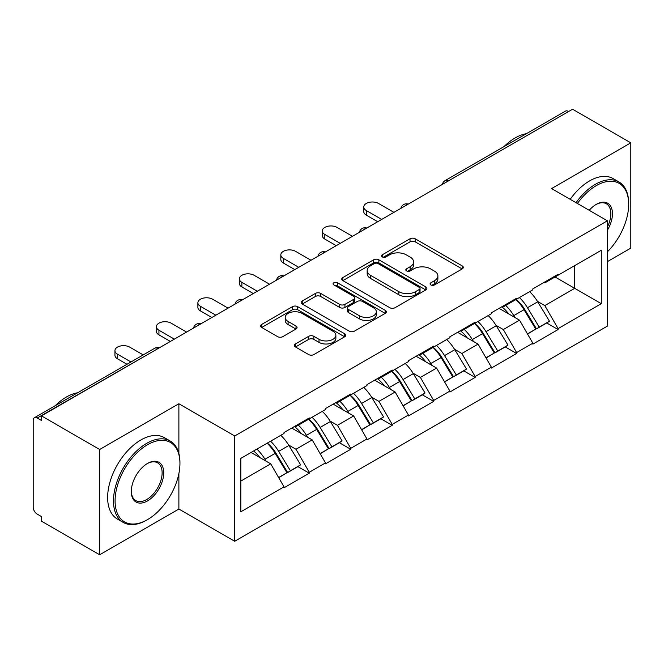 <?xml version="1.0" encoding="UTF-8"?>
<svg xmlns="http://www.w3.org/2000/svg" width="664" height="664" viewBox="0 0 664 664"><rect width="100%" height="100%" fill="white"/><g stroke="black" fill="none" stroke-linecap="round" stroke-linejoin="round"><path stroke-width="1" d="M430.836 284.922A2.581 1.494 0 0 0 434.488 284.922L462.21 268.92A3.693 2.133 0 0 0 463.289 267.409A3.693 2.133 0 0 0 462.21 265.907L415.241 238.791A3.693 2.133 0 0 0 410.02 238.791L382.298 254.793A2.581 1.494 0 0 0 381.543 255.847A2.581 1.494 0 0 0 382.298 256.902A2.581 1.494 0 0 0 385.95 256.902L389.544 254.835A11.811 6.814 0 0 1 406.243 254.835L410.153 257.092A11.811 6.814 0 0 1 413.614 261.915A11.811 6.814 0 0 1 410.153 266.737L406.567 268.804A2.581 1.494 0 0 0 405.812 269.858A2.581 1.494 0 0 0 406.567 270.912A2.581 1.494 0 0 0 410.219 270.912L413.805 268.845A11.811 6.814 0 0 1 430.504 268.845L434.422 271.103A11.811 6.814 0 0 1 437.883 275.925A11.811 6.814 0 0 1 434.422 280.748L430.836 282.814A2.581 1.494 0 0 0 430.073 283.868A2.581 1.494 0 0 0 430.836 284.922L430.836 282.814M295.472 343.944A3.693 2.133 0 0 0 294.393 345.446A3.693 2.133 0 0 0 295.472 346.957L308.652 354.568A3.693 2.133 0 0 0 313.864 354.568L344.657 336.789A3.693 2.133 0 0 0 345.736 335.278A3.693 2.133 0 0 0 344.657 333.776L297.688 306.66A3.693 2.133 0 0 0 292.475 306.66L261.682 324.43A3.693 2.133 0 0 0 260.603 325.941A3.693 2.133 0 0 0 261.682 327.443L277.602 336.64A3.693 2.133 0 0 0 282.814 336.64L295.995 329.029A3.693 2.133 0 0 0 297.074 327.518A3.693 2.133 0 0 0 295.995 326.016L288.101 321.459A9.869 5.702 0 0 1 285.213 317.425A9.869 5.702 0 0 1 291.305 312.163A9.869 5.702 0 0 1 302.062 313.4L332.979 331.253A9.869 5.702 0 0 1 335.876 335.278A9.869 5.702 0 0 1 329.776 340.549A9.869 5.702 0 0 1 319.019 339.312L313.864 336.333A3.693 2.133 0 0 0 308.652 336.333L295.472 343.944L295.472 346.957M178.882 403.753L99.658 449.486L41.442 415.871L572.584 109.228L630.8 142.835L551.585 188.576L607.402 220.805L234.707 435.982L178.882 403.753L178.882 453.52M389.801 307.714A3.693 2.133 0 0 0 395.022 307.714L425.807 289.936A3.693 2.133 0 0 0 426.894 288.425A3.693 2.133 0 0 0 425.807 286.923L378.845 259.807A3.693 2.133 0 0 0 373.624 259.807L342.832 277.585A3.693 2.133 0 0 0 341.752 279.087A3.693 2.133 0 0 0 342.832 280.598L389.801 307.714M334.863 285.487A2.581 1.494 0 0 1 337.486 285.852L337.486 282.781L385.236 310.345A3.693 2.133 0 0 1 386.315 311.856A3.693 2.133 0 0 1 385.236 313.358L354.443 331.137A3.693 2.133 0 0 1 349.222 331.137L302.253 304.021L302.253 301.008A3.693 2.133 0 0 0 301.174 302.51A3.693 2.133 0 0 0 302.253 304.021M302.253 301.008L315.433 293.397A3.693 2.133 0 0 1 320.654 293.397L339.702 304.394A3.693 2.133 0 0 0 344.923 304.394L353.663 299.348A3.693 2.133 0 0 0 354.742 297.846A3.693 2.133 0 0 0 353.663 296.335L333.826 284.889A2.581 1.494 0 0 1 333.071 283.835A2.581 1.494 0 0 1 334.664 282.457A2.581 1.494 0 0 1 337.486 282.781M99.658 449.486L99.658 554.772L178.882 509.039L234.707 541.268L234.707 435.982M234.707 541.268L607.402 326.09L607.402 220.805M267.318 443.087A25.191 14.542 -120 0 1 275.942 453.172L287.678 472.552L297.912 466.643L309.275 473.2L309.275 472.278L295.978 449.262L288.616 445.004M309.275 473.2L284.018 487.783L284.018 486.861L240.816 511.803L240.816 458.392L284.018 433.451L284.018 432.53L309.275 417.947L309.275 418.868L325.484 409.505L325.484 408.584L350.741 394.009L350.741 394.922L366.96 385.56L366.96 384.647L392.208 370.064L392.208 370.985L408.426 361.623L408.426 360.701L433.683 346.118L433.683 347.04L449.901 337.677L449.901 336.756L475.15 322.173L475.15 323.094L491.368 313.732L491.368 312.819L516.625 298.236L516.625 299.157L532.843 289.794L532.843 288.873L558.092 274.29L558.092 275.211L601.293 250.27L601.293 303.68L558.092 328.622L544.804 305.598L537.442 301.348M516.144 299.431A25.191 14.542 -120 0 1 524.767 309.515L536.504 328.896L546.738 322.986L558.092 329.543L558.092 328.622M558.092 329.543L532.843 344.126L532.843 343.205L516.625 352.567L503.329 329.543L495.966 325.294M474.669 323.376A25.191 14.542 -120 0 1 483.292 333.461L495.037 352.841L505.271 346.932L516.625 353.489L516.625 352.567M516.625 353.489L491.368 368.072L491.368 367.151L475.15 376.513L461.862 353.489L454.5 349.239M433.202 347.322A25.191 14.542 -120 0 1 441.826 357.398L453.562 376.787L463.796 370.877L475.15 377.434L475.15 376.513M475.15 377.434L449.901 392.009L449.901 391.088L433.683 400.45L420.387 377.426L413.025 373.176M391.727 371.259A25.191 14.542 -120 0 1 400.351 381.343L412.095 400.724L422.329 394.814L433.683 401.371L433.683 400.45M433.683 401.371L408.426 415.954L408.426 415.033L392.208 424.396L378.92 401.371L371.558 397.122M350.26 395.204A25.191 14.542 -120 0 1 358.884 405.289L370.62 424.669L380.854 418.76L392.208 425.317L392.208 424.396M392.208 425.317L366.96 439.9L366.96 438.979L350.741 448.341L337.453 425.317L330.083 421.067M308.793 419.15A25.191 14.542 -120 0 1 317.409 429.226L329.153 448.615L339.387 442.705L350.741 449.262L350.741 448.341M350.741 449.262L325.484 463.837L325.484 462.916L309.275 472.278M295.181 426.08L295.978 426.545L309.275 418.868M295.978 449.262L312.196 439.9L291.728 428.081M325.484 462.916L312.196 439.9M336.648 402.143L337.453 402.6L350.741 394.922M337.453 425.317L353.663 415.954L333.195 404.135M366.96 438.979L353.663 415.954M378.123 378.198L378.92 378.654L392.208 370.985M378.92 401.371L395.138 392.009L374.67 380.19M408.426 415.033L395.138 392.009M419.59 354.252L420.387 354.717L433.683 347.04M420.387 377.426L436.605 368.072L416.137 356.253M449.901 391.088L436.605 368.072M461.065 330.315L461.862 330.772L475.15 323.094M461.862 353.489L478.08 344.126L457.604 332.307M491.368 367.151L478.08 344.126M502.532 306.37L503.329 306.826L516.625 299.157M503.329 329.543L519.547 320.181L499.079 308.362M532.843 343.205L519.547 320.181M568.591 111.527L448.167 181.056M446.474 182.036A5.636 3.254 120 0 1 447.901 180.898A5.636 3.254 60 0 0 445.087 180.616L565.512 111.095A5.636 3.254 60 0 1 568.326 111.369M544.007 282.424L544.804 282.889L558.092 275.211M544.804 305.598L574.709 288.334L574.709 265.617L601.293 250.27M555.038 276.979L601.293 303.68M607.402 261.633L630.8 248.128L630.8 142.835M99.658 554.772L41.442 521.165L41.442 516.559L37.184 514.102A5.636 3.254 -120 0 1 33.2 507.196L33.2 420.329A5.636 3.254 -120 0 1 34.37 417.747A5.636 3.254 -120 0 1 37.184 418.021L41.442 420.478L41.442 415.871M240.816 481.101L270.721 463.837L251.05 452.483M284.018 486.861L270.721 463.837M524.178 309.963L525.498 310.727M482.711 333.909L484.031 334.673M441.245 357.854L442.556 358.61M399.769 381.792L401.089 382.555M358.303 405.737L359.614 406.501M316.828 429.683L318.147 430.438M275.361 453.62L276.672 454.384M178.882 509.039L178.882 473.581M431.866 285.288L434.422 283.818A11.811 6.814 0 0 0 437.883 278.996L437.883 275.925M413.614 261.915L413.614 264.986A11.811 6.814 0 0 1 410.153 269.808L407.596 271.277M462.161 268.945L415.241 241.862A3.693 2.133 0 0 0 410.02 241.862L383.327 257.267M425.757 289.961L378.845 262.878A3.693 2.133 0 0 0 373.624 262.878L342.881 280.623M419.283 289.479A2.581 1.494 0 0 0 420.046 288.425A2.581 1.494 0 0 0 419.283 287.371L378.057 263.575A2.581 1.494 0 0 0 374.405 263.575L370.62 265.758A11.811 6.814 0 0 0 367.167 270.58A11.811 6.814 0 0 0 370.62 275.394L398.807 291.67A11.811 6.814 0 0 0 415.506 291.67L419.283 289.479L419.283 292.55A2.581 1.494 0 0 0 420.046 291.496L420.046 288.425M367.167 270.58L367.167 273.643A11.811 6.814 0 0 0 370.62 278.465L370.62 275.394M419.283 292.55L415.506 294.733A11.811 6.814 0 0 1 398.807 294.733L370.62 278.465M302.303 304.046L315.433 296.468L315.433 293.397M354.742 297.846L354.742 300.916A3.693 2.133 0 0 1 353.663 302.419L344.923 307.465A3.693 2.133 0 0 1 339.702 307.465L320.654 296.468A3.693 2.133 0 0 0 315.433 296.468M337.486 285.852L385.186 313.391M359.465 315.807A9.869 5.702 0 0 0 370.221 317.043A9.869 5.702 0 0 0 376.322 311.781A9.869 5.702 0 0 0 373.425 307.747L362.536 301.456A3.693 2.133 0 0 0 357.315 301.456L348.575 306.502A3.693 2.133 0 0 0 347.496 308.013A3.693 2.133 0 0 0 348.575 309.515L359.465 315.807L359.465 318.878A9.869 5.702 0 0 0 370.221 320.114A9.869 5.702 0 0 0 376.322 314.852L376.322 311.781M347.496 308.013L347.496 311.084A3.693 2.133 0 0 0 348.575 312.586L348.575 309.515M359.465 318.878L348.575 312.586M335.876 335.278L335.876 338.349A9.869 5.702 0 0 1 329.776 343.612A9.869 5.702 0 0 1 319.019 342.383L313.864 339.404A3.693 2.133 0 0 0 308.652 339.404L295.522 346.981M285.213 317.425L285.213 320.496A9.869 5.702 0 0 0 288.101 324.53L288.101 321.459M295.945 329.053L288.101 324.53M344.608 336.814L297.688 309.723A3.693 2.133 0 0 0 292.475 309.723L261.732 327.476M366.296 210.521L366.296 215.128A8.649 4.988 180 0 1 363.764 211.592L363.764 206.994A8.649 4.988 0 0 0 366.296 210.521L381.709 219.419M393.943 212.364L378.522 203.458A8.649 4.988 0 0 0 369.101 202.379A8.649 4.988 0 0 0 363.764 206.994M529.64 291.645A30.826 17.795 60 0 1 537.716 301.805L527.482 307.714A30.826 17.795 -120 0 0 519.397 297.555M527.482 307.714L539.218 327.095L549.452 321.185L537.716 301.805M536.504 328.896L539.218 327.095M546.738 322.986L549.452 321.185M501.776 306.809A25.191 14.542 60 0 1 508.724 313.931M505.711 305.457A30.826 17.795 60 0 1 513.787 315.616L514.949 317.525M527.565 334.058L535.765 329.087L524.02 309.706A30.826 17.795 -120 0 0 515.945 299.547M535.765 329.087L527.457 333.884M366.296 215.128L377.725 221.726M324.82 234.467L324.82 239.065A8.649 4.988 180 0 1 322.289 235.537L322.289 230.931A8.649 4.988 0 0 0 324.82 234.467L340.242 243.364M352.468 236.309L337.055 227.403A8.649 4.988 0 0 0 327.626 226.324A8.649 4.988 0 0 0 322.289 230.931M488.164 315.583A30.826 17.795 60 0 1 496.24 325.742L486.006 331.651A30.826 17.795 -120 0 0 477.931 321.492M486.006 331.651L497.751 351.04L507.985 345.131L496.24 325.742M495.037 352.841L497.751 351.04M505.271 346.932L507.985 345.131M460.301 330.747A25.191 14.542 60 0 1 467.257 337.876M464.244 329.402A30.826 17.795 60 0 1 472.32 339.561L473.474 341.47M486.089 358.004L494.29 353.032L482.554 333.652A30.826 17.795 -120 0 0 474.478 323.493M494.29 353.032L485.99 357.83M324.82 239.065L336.25 245.672M283.354 258.404L283.354 263.01A8.649 4.988 180 0 1 280.822 259.483L280.822 254.876A8.649 4.988 0 0 0 283.354 258.404L298.767 267.31M311.001 260.246L295.58 251.349A8.649 4.988 0 0 0 286.159 250.262A8.649 4.988 0 0 0 280.822 254.876M446.698 339.528A30.826 17.795 60 0 1 454.774 349.687L444.54 355.597A30.826 17.795 -120 0 0 436.464 345.438M444.54 355.597L456.276 374.977L466.51 369.068L454.774 349.687M453.562 376.787L456.276 374.977M463.796 370.877L466.51 369.068M418.835 354.692A25.191 14.542 60 0 1 425.782 361.822M422.769 353.339A30.826 17.795 60 0 1 430.845 363.498L432.007 365.416M444.623 381.949L452.823 376.978L441.087 357.589A30.826 17.795 -120 0 0 433.003 347.43M452.823 376.978L444.515 381.767M283.354 263.01L294.783 269.609M241.879 282.349L241.879 286.956A8.649 4.988 180 0 1 239.347 283.42L239.347 278.822A8.649 4.988 0 0 0 241.879 282.349L257.3 291.247M269.526 284.192L254.113 275.286A8.649 4.988 0 0 0 244.684 274.207A8.649 4.988 0 0 0 239.347 278.822M405.223 363.474A30.826 17.795 60 0 1 413.307 373.633L403.065 379.542A30.826 17.795 -120 0 0 394.989 369.383M403.065 379.542L414.809 398.923L425.043 393.013L413.307 373.633M412.095 400.724L414.809 398.923M422.329 394.814L425.043 393.013M377.368 378.638A25.191 14.542 60 0 1 384.315 385.759M381.302 377.285A30.826 17.795 60 0 1 389.378 387.444L390.532 389.353M403.148 405.887L411.348 400.915L399.612 381.534A30.826 17.795 -120 0 0 391.536 371.375M411.348 400.915L403.048 405.712M241.879 286.956L253.308 293.554M200.412 306.295L200.412 310.893A8.649 4.988 180 0 1 197.88 307.366L197.88 302.759A8.649 4.988 0 0 0 200.412 306.295L215.825 315.192M228.059 308.137L212.638 299.232A8.649 4.988 0 0 0 203.217 298.153A8.649 4.988 0 0 0 197.88 302.759M363.756 387.411A30.826 17.795 60 0 1 371.832 397.57L361.598 403.48A30.826 17.795 -120 0 0 353.522 393.32M361.598 403.48L373.334 422.868L383.576 416.959L371.832 397.57M370.62 424.669L373.334 422.868M380.854 418.76L383.576 416.959M335.893 402.575A25.191 14.542 60 0 1 342.84 409.705M339.827 401.23A30.826 17.795 60 0 1 347.911 411.389L349.065 413.298M361.681 429.832L369.881 424.86L358.145 405.48A30.826 17.795 -120 0 0 350.061 395.321M369.881 424.86L361.573 429.658M200.412 310.893L211.841 317.5M158.937 330.232L158.937 334.839A8.649 4.988 180 0 1 156.405 331.311L156.405 326.705A8.649 4.988 0 0 0 158.937 330.232L174.358 339.138M186.584 332.075L171.171 323.177A8.649 4.988 0 0 0 161.742 322.09A8.649 4.988 0 0 0 156.405 326.705M322.281 411.356A30.826 17.795 60 0 1 330.365 421.515L320.131 427.425A30.826 17.795 -120 0 0 312.047 417.266M320.131 427.425L331.867 446.806L342.101 440.896L330.365 421.515M329.153 448.615L331.867 446.806M339.387 442.705L342.101 440.896M294.426 426.52A25.191 14.542 60 0 1 301.373 433.65M298.36 425.167A30.826 17.795 60 0 1 306.436 435.327L307.598 437.244M320.206 453.778L328.414 448.806L316.67 429.417A30.826 17.795 -120 0 0 308.594 419.258M328.414 448.806L320.106 453.595M158.937 334.839L170.374 341.437M607.402 251.822A45.866 26.477 120 0 0 628.675 204.379A45.866 26.477 120 0 0 596.239 185.654A45.866 26.477 120 0 0 577.414 203.483M576.045 202.694A46.995 27.133 -60 0 1 595.442 184.277A46.995 27.133 -60 0 1 618.939 181.944A46.995 27.133 -60 0 1 628.675 203.458L628.675 204.379M589.209 210.297A22.933 13.238 -60 0 1 596.239 204.379L596.239 204.379A22.933 13.238 -60 0 1 611.303 207.467A22.933 13.238 -60 0 1 607.402 230.242M607.402 226.972A21.804 12.591 120 0 0 606.348 203.765A21.804 12.591 120 0 0 595.84 204.62M503.984 146.619A46.995 27.133 -60 0 1 515.164 137.921A46.995 27.133 -60 0 1 526.344 133.705M570.193 199.316A46.995 27.133 -60 0 1 589.599 180.898A46.995 27.133 -60 0 1 613.096 178.575L618.939 181.944M147.508 444.731A45.866 26.477 120 0 0 115.079 500.905A45.866 26.477 120 0 0 147.508 519.63L146.711 520.086A46.995 27.133 -60 0 1 123.213 522.419A46.995 27.133 -60 0 1 116.009 484.761A46.995 27.133 -60 0 1 146.711 443.344A46.995 27.133 -60 0 1 170.208 441.02A46.995 27.133 -60 0 1 179.944 462.534L179.944 463.455A45.866 26.477 120 0 0 147.508 444.731M147.508 463.455L147.508 463.455A22.933 13.238 -60 0 1 163.726 472.818A22.933 13.238 -60 0 1 147.508 500.905A22.933 13.238 -60 0 1 131.298 491.543A22.933 13.238 -60 0 1 147.508 463.455L147.508 463.455M131.298 491.069A21.804 12.591 120 0 0 135.813 500.606A21.804 12.591 120 0 0 146.711 499.519A21.804 12.591 120 0 0 160.954 480.304A21.804 12.591 120 0 0 157.617 462.833A21.804 12.591 120 0 0 147.109 463.696M55.253 405.687A46.995 27.133 -60 0 1 66.433 396.997A46.995 27.133 -60 0 1 77.605 392.781M123.213 522.419L117.37 519.04A46.995 27.133 -60 0 1 110.166 481.383A46.995 27.133 -60 0 1 140.868 439.975A46.995 27.133 -60 0 1 164.357 437.642L170.208 441.02M146.711 520.086L147.508 519.63A45.866 26.477 120 0 0 179.944 463.455M117.47 354.178L117.47 358.784A8.649 4.988 180 0 1 114.938 355.248L114.938 350.65A8.649 4.988 0 0 0 117.47 354.178L130.974 361.971M143.2 354.908L129.696 347.114A8.649 4.988 0 0 0 120.275 346.035A8.649 4.988 0 0 0 114.938 350.65M280.814 435.302A30.826 17.795 60 0 1 288.89 445.461L278.656 451.371A30.826 17.795 -120 0 0 270.58 441.211M278.656 451.371L290.4 470.751L300.634 464.841L288.89 445.461M287.678 472.552L290.4 470.751M297.912 466.643L300.634 464.841M253.631 450.997A25.191 14.542 60 0 1 259.898 457.587M256.885 449.113A30.826 17.795 60 0 1 264.969 459.272L266.123 461.181M278.739 477.715L286.939 472.743L275.203 453.363A30.826 17.795 -120 0 0 267.119 443.203M286.939 472.743L278.639 477.541M117.47 358.784L126.982 364.27M157.874 348.65L37.184 418.021M159.045 347.977A5.636 3.254 -60 0 0 157.609 348.5A5.636 3.254 -120 0 0 154.795 348.218L34.37 417.747M405.007 205.973A5.636 3.254 120 0 1 406.434 204.844A5.636 3.254 -60 0 1 407.862 204.321M363.532 229.918A5.636 3.254 120 0 1 364.968 228.781A5.636 3.254 -60 0 1 366.395 228.267M322.065 253.864A5.636 3.254 120 0 1 323.493 252.727A5.636 3.254 -60 0 1 324.928 252.204M280.59 277.801A5.636 3.254 120 0 1 282.026 276.672A5.636 3.254 -60 0 1 283.453 276.149M239.123 301.746A5.636 3.254 120 0 1 240.551 300.609A5.636 3.254 -60 0 1 241.987 300.095M197.648 325.692A5.636 3.254 120 0 1 199.084 324.555A5.636 3.254 -60 0 1 200.511 324.032M434.422 283.818L434.422 280.748M406.567 270.912L406.567 268.804M410.153 269.808L410.153 266.737M382.298 256.902L382.298 254.793M410.02 241.862L410.02 238.791M415.241 241.862L415.241 238.791M462.21 268.92L462.21 265.907M342.832 280.598L342.832 277.585M373.624 262.878L373.624 259.807M378.845 262.878L378.845 259.807M425.807 289.936L425.807 286.923M398.807 294.733L398.807 291.67M415.506 294.733L415.506 291.67M320.654 296.468L320.654 293.397M339.702 307.465L339.702 304.394M344.923 307.465L344.923 304.394M353.663 302.419L353.663 299.348M385.236 313.358L385.236 310.345M308.652 339.404L308.652 336.333M313.864 339.404L313.864 336.333M319.019 342.383L319.019 339.312M295.995 329.029L295.995 326.016M261.682 327.443L261.682 324.43M292.475 309.723L292.475 306.66M297.688 309.723L297.688 306.66M344.657 336.789L344.657 333.776M524.02 309.706L513.787 315.616M482.554 333.652L472.32 339.561M441.087 357.589L430.845 363.498M399.612 381.534L389.378 387.444M358.145 405.48L347.911 411.389M316.67 429.417L306.436 435.327M275.203 453.363L264.969 459.272M445.087 180.616A5.636 5.636 0 0 0 442.373 184.401M408.244 204.105A5.636 5.636 0 0 0 400.907 208.338M366.769 228.051A5.636 5.636 0 0 0 359.431 232.284M325.302 251.988A5.636 5.636 0 0 0 317.965 256.229M283.835 275.933A5.636 5.636 0 0 0 276.49 280.166M242.36 299.879A5.636 5.636 0 0 0 235.023 304.112M200.893 323.816A5.636 5.636 0 0 0 193.556 328.058M159.418 347.762A5.636 5.636 0 0 0 154.795 348.218"/></g></svg>
